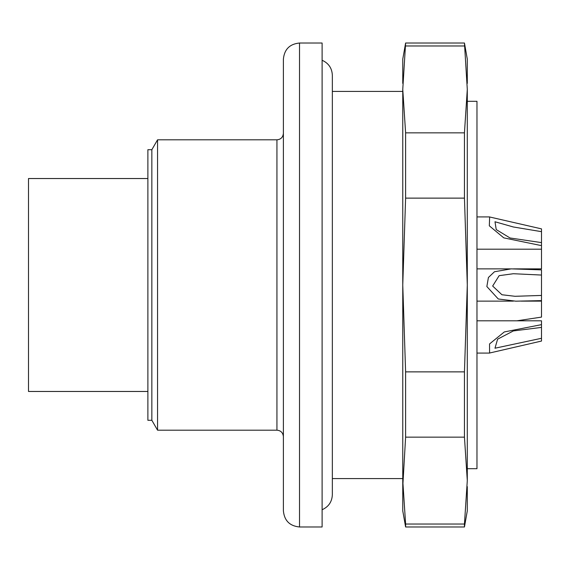 <?xml version="1.0" encoding="UTF-8"?>
<svg xmlns="http://www.w3.org/2000/svg" width="570" height="570" viewBox="0 0 570 570"><rect width="100%" height="100%" fill="white"/><g stroke="black" fill="none" stroke-linecap="round" stroke-linejoin="round"><path stroke-width="0.85" d="M299.521 526.979L322.107 526.979L322.107 43.021L299.521 43.021L299.521 526.979C289.724 526.024 284.344 520.645 283.39 510.848L283.39 59.152C284.344 49.355 289.724 43.976 299.521 43.021M157.555 285L157.555 430.186L276.935 430.186L276.935 139.814L157.555 139.814L157.555 285M151.848 285L151.848 149.703L147.879 149.703L147.879 420.297L151.848 420.297L151.848 285M147.879 178.531L28.5 178.531L28.5 391.469L147.879 391.469M467.293 468.697L476.969 468.697L476.969 101.303L467.293 101.303M467.293 486.623L467.293 510.848L464.45 526.979L464.45 524.029L405.612 524.029L405.612 526.979L464.45 526.979M467.293 89.412L467.293 285L464.45 198.125L464.45 132.846L467.293 89.412L464.45 43.021L467.293 59.152L467.293 83.377M464.45 437.154L464.45 371.875L467.293 285L467.293 480.588L464.45 437.154L405.612 437.154L402.762 486.623M402.762 83.377L402.762 59.152L405.612 43.021L402.762 89.412L405.612 132.846L405.612 198.125L402.762 285L402.762 89.412M405.612 526.979L402.762 510.848L402.762 285L405.612 371.875L405.612 437.154M464.45 45.971L405.612 45.971M464.45 371.875L405.612 371.875M464.45 132.846L405.612 132.846M464.45 198.125L405.612 198.125M402.762 480.588L405.612 524.029M464.45 524.029L467.293 480.588M513.378 273.721L541.5 275.054L541.5 295.438L515.016 296.293L501.921 294.747L492.658 286.033L499.142 275.666L513.378 273.721M513.378 226.988L541.5 231.662L541.5 242.613L510.036 237.982L496.228 229.582L494.995 221.766L513.378 226.988M513.378 330.928L541.5 327.408L541.5 338.288L494.974 348.22L497.603 339.179L513.378 330.928M541.5 295.438L541.5 300.618L515.757 301.174L498.273 298.986L486.851 286.539L488.412 277.497L494.489 271.74L511.212 268.862L541.5 269.881L541.5 275.054M541.5 242.613L541.5 245.399L540.367 245.399L503.795 237.875L489.331 225.827L489.637 216.978L541.5 228.876L541.5 231.662M541.5 245.399L541.5 268.869L513.435 268.869M516.904 320.81L541.5 317.105L541.5 301.131L521.03 301.131M541.5 338.288L541.5 341.052L489.587 353.022L489.545 343.945L504.308 331.94L541.5 324.644L541.5 327.408M476.969 320.81L541.5 320.81L541.5 324.644M276.935 139.814C280.818 139.465 282.969 137.313 283.39 133.359M276.935 430.186C280.818 430.535 282.969 432.687 283.39 436.641M151.848 420.297L157.555 430.186M151.848 149.703L157.555 139.814M322.107 60.263C328.591 63.177 332.004 68.179 332.346 75.283L332.346 494.717C332.004 501.821 328.591 506.823 322.107 509.737M402.762 91.414L332.346 91.414M402.762 478.586L332.346 478.586M405.612 43.021L464.45 43.021M476.969 301.131L513.349 301.131M476.969 268.869L510.385 268.869M476.969 249.19L541.5 249.19M476.969 216.921L489.637 216.921M476.969 353.079L489.587 353.079"/></g></svg>
